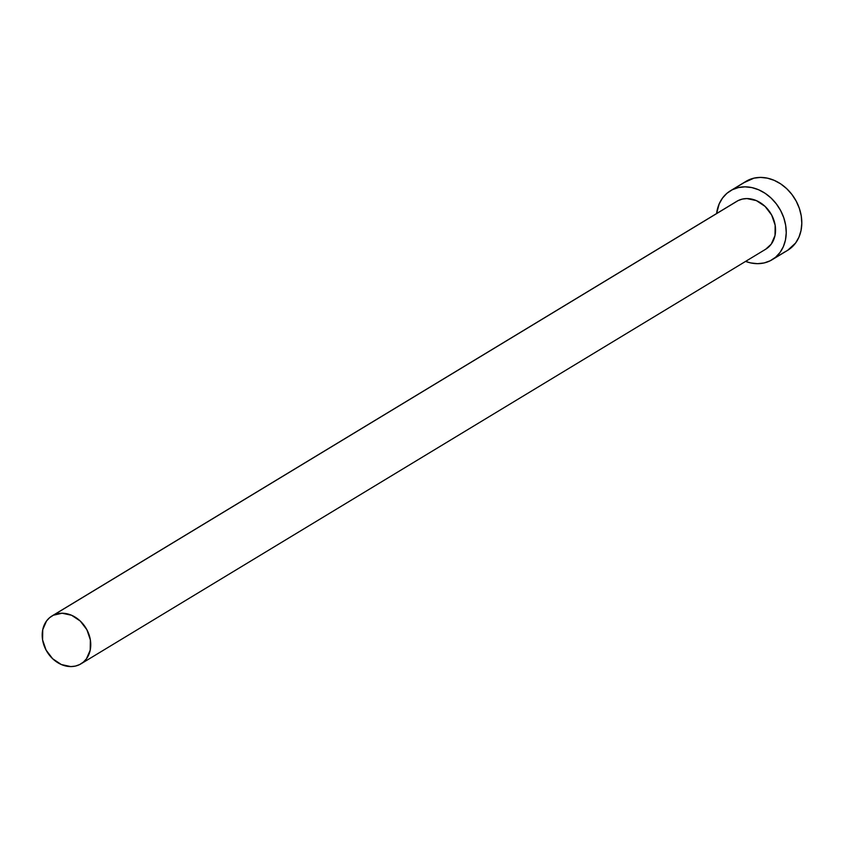 <?xml version="1.0" encoding="UTF-8"?>
<svg xmlns="http://www.w3.org/2000/svg" width="844" height="844" viewBox="0 0 844 844"><rect width="100%" height="100%" fill="white"/><g stroke="black" fill="none" stroke-linecap="round" stroke-linejoin="round"><path stroke-width="1.27" d="M80.971 663.838L765.772 249.18A27.979 22.777 -121.2 0 0 771.226 214.26A27.979 22.777 -121.2 0 0 738.11 200.598L53.309 615.244A27.979 22.777 58.8 0 1 86.426 628.907A27.979 22.777 58.8 0 1 80.971 663.838A27.979 22.777 58.8 0 1 79.642 664.566A27.979 22.777 58.8 0 1 46.526 650.903A27.979 22.777 58.8 0 1 51.99 615.972A27.979 22.777 58.8 0 1 53.309 615.244L738.11 200.598L742.34 199.078L746.919 198.572L756.393 200.619L765.086 206.411L771.68 215.072L775.161 225.285L775.014 235.487L771.247 244.138L765.687 249.233M772.144 259.709L787.705 250.288A40.28 32.8 -121.2 0 0 795.576 199.996A40.28 32.8 -121.2 0 0 747.879 180.321L732.318 189.742A40.28 32.8 58.8 0 1 780.004 209.417A40.28 32.8 58.8 0 1 772.144 259.709A40.28 32.8 58.8 0 1 770.234 260.764A40.28 32.8 58.8 0 1 745.579 261.408L750.727 262.927L757.553 263.676L764.147 262.948L770.234 260.764L775.604 257.22L780.035 252.451L783.359 246.627L785.458 239.991L786.239 232.786L785.669 225.295L783.791 217.794L780.658 210.589L776.385 203.942L771.163 198.118L765.17 193.329L758.64 189.773L751.835 187.579L744.999 186.84L738.416 187.568L732.318 189.742L747.879 180.321A40.28 32.8 -121.2 0 0 745.98 181.376L730.408 190.797A40.28 32.8 58.8 0 1 732.318 189.742L726.948 193.287L722.517 198.066L719.193 203.879L716.598 213.553A40.28 32.8 58.8 0 1 730.408 190.797M773.959 258.507L785.806 251.343L773.959 258.507M735.525 202.159L738.11 200.598A27.979 22.777 -121.2 0 0 736.791 201.326L51.99 615.972M787.589 250.362L795.597 243.03L798.93 237.206L801.019 230.57L801.8 223.365L801.241 215.874L799.352 208.373L796.219 201.167L791.957 194.521L786.724 188.697L780.732 183.908L774.201 180.352L767.396 178.158L760.571 177.409L753.977 178.147L744.155 182.578M53.309 615.244L49.585 617.713L46.504 621.026L42.738 629.677L42.59 639.879L46.082 650.091L52.666 658.753L61.359 664.544L70.833 666.591L75.411 666.085L79.642 664.566L83.366 662.107L86.447 658.795L90.213 650.144L90.361 639.931L86.879 629.719L80.285 621.057L71.592 615.265L62.118 613.229L53.309 615.244"/></g></svg>

